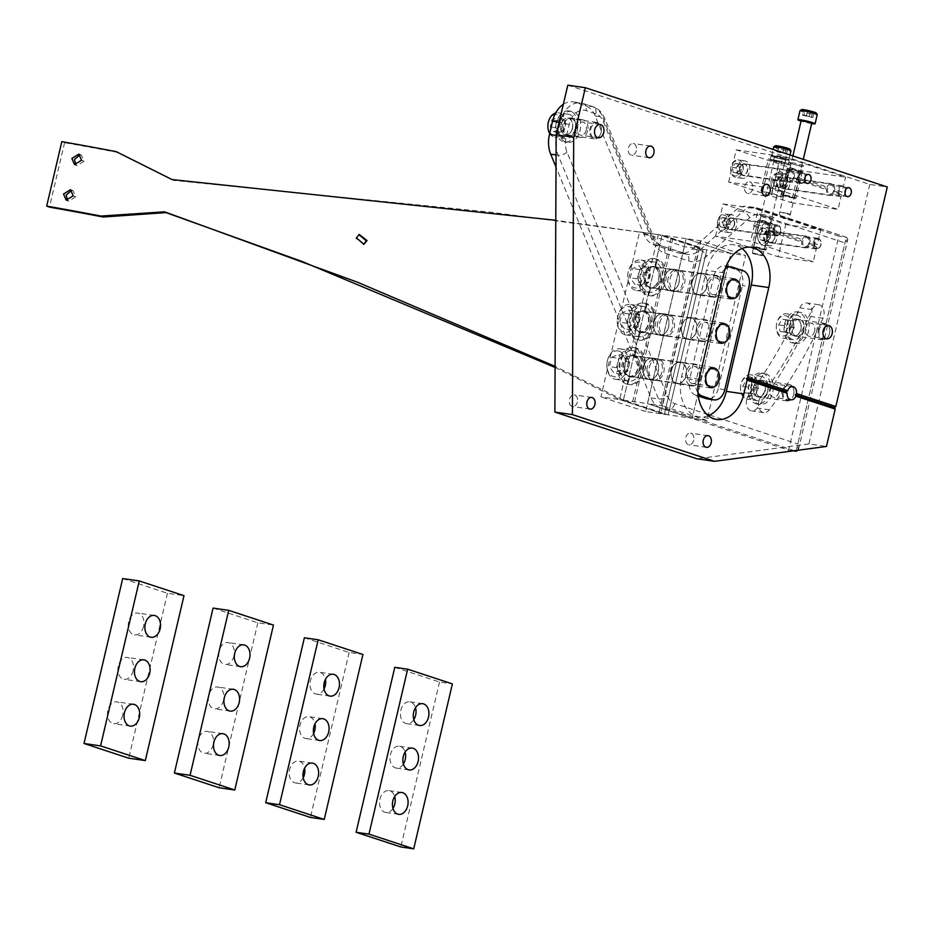 <?xml version="1.0" encoding="UTF-8"?>
<svg xmlns="http://www.w3.org/2000/svg" width="934" height="934" viewBox="0 0 934 934"><rect width="100%" height="100%" fill="white"/><g stroke="black" fill="none" stroke-linecap="round" stroke-linejoin="round"><path stroke-width="0.7" stroke-dasharray="4.67 3.5" d="M752.617 188.901A5.884 4.133 -81.8 0 1 747.819 193.42A5.884 4.133 -81.8 0 1 744.702 186.298A5.884 4.133 -81.8 0 1 749.5 181.78A5.884 4.133 -81.8 0 1 752.617 188.901M636.311 150.666A5.884 4.133 -81.8 0 1 631.512 155.184A5.884 4.133 -81.8 0 1 628.395 148.062A5.884 4.133 -81.8 0 1 633.194 143.532A5.884 4.133 -81.8 0 1 636.311 150.666M577.352 402.029A5.884 4.133 -81.8 0 1 572.554 406.547A5.884 4.133 -81.8 0 1 569.436 399.425A5.884 4.133 -81.8 0 1 574.235 394.907A5.884 4.133 -81.8 0 1 577.352 402.029M693.658 440.264A5.884 4.133 -81.8 0 1 688.86 444.782A5.884 4.133 -81.8 0 1 685.743 437.661A5.884 4.133 -81.8 0 1 690.541 433.142A5.884 4.133 -81.8 0 1 693.658 440.264M793.41 177.378A4.518 3.176 -81.8 0 1 789.72 180.857A4.518 3.176 -81.8 0 1 787.327 175.382A4.518 3.176 -81.8 0 1 791.016 171.914A4.518 3.176 -81.8 0 1 793.41 177.378M833.665 190.618A4.518 3.176 -81.8 0 1 829.976 194.085A4.518 3.176 -81.8 0 1 827.582 188.621A4.518 3.176 -81.8 0 1 831.272 185.142A4.518 3.176 -81.8 0 1 833.665 190.618M778.804 392.163A6.678 4.693 -81.8 0 1 773.352 397.3A6.678 4.693 -81.8 0 1 769.814 389.209A6.678 4.693 -81.8 0 1 775.267 384.072A6.678 4.693 -81.8 0 1 778.804 392.163M814.623 331.138A6.678 4.693 -81.8 0 1 809.171 336.263A6.678 4.693 -81.8 0 1 805.633 328.173A6.678 4.693 -81.8 0 1 811.086 323.047A6.678 4.693 -81.8 0 1 814.623 331.138M586.213 130.095A6.678 4.693 -81.8 0 1 580.761 135.22A6.678 4.693 -81.8 0 1 577.224 127.141A6.678 4.693 -81.8 0 1 582.676 122.004A6.678 4.693 -81.8 0 1 586.213 130.095M567.814 85.169L869.764 184.43L887.3 186.975M869.764 184.43L808.902 443.919L826.438 446.452M808.902 443.919L697.009 458.792M708.311 415.712A33.227 23.362 -81.8 0 1 699.181 416.891A33.227 23.362 -81.8 0 1 681.575 376.659L706.524 270.311A33.227 23.362 -81.8 0 1 733.645 244.778A33.227 23.362 -81.8 0 1 742.063 248.502M746.64 399.612A9.305 6.538 -81.8 0 1 748.624 395.257A389.431 273.849 98.2 0 0 799.831 307.858A9.305 6.538 -81.8 0 1 806.672 302.966A9.305 6.538 -81.8 0 1 810.84 316.498A408.041 286.925 -81.8 0 1 757.182 408.076A9.305 6.538 -81.8 0 1 751.566 410.878A9.305 6.538 -81.8 0 1 746.64 399.612M758.805 401.363A9.305 6.538 -81.8 0 1 760.778 397.008A389.431 273.849 98.2 0 0 811.996 309.609A9.305 6.538 -81.8 0 1 818.826 304.729A9.305 6.538 -81.8 0 1 822.994 318.261A408.041 286.925 -81.8 0 1 769.336 409.839A9.305 6.538 -81.8 0 1 763.732 412.63A9.305 6.538 -81.8 0 1 758.805 401.363M808.902 243.027A4.518 3.176 -81.8 0 1 805.213 246.506A4.518 3.176 -81.8 0 1 802.82 241.03A4.518 3.176 -81.8 0 1 806.509 237.551A4.518 3.176 -81.8 0 1 808.902 243.027M821.056 244.79A4.518 3.176 -81.8 0 1 817.367 248.257A4.518 3.176 -81.8 0 1 814.973 242.793A4.518 3.176 -81.8 0 1 818.663 239.314A4.518 3.176 -81.8 0 1 821.056 244.79M768.647 229.799A4.518 3.176 -81.8 0 1 764.958 233.267A4.518 3.176 -81.8 0 1 762.564 227.791A4.518 3.176 -81.8 0 1 766.254 224.323A4.518 3.176 -81.8 0 1 768.647 229.799M780.801 231.55A4.518 3.176 -81.8 0 1 777.111 235.029A4.518 3.176 -81.8 0 1 774.718 229.554A4.518 3.176 -81.8 0 1 778.407 226.086A4.518 3.176 -81.8 0 1 780.801 231.55M575.507 128.81A8.838 6.211 -81.8 0 1 568.292 135.605A8.838 6.211 -81.8 0 1 563.611 124.899A8.838 6.211 -81.8 0 1 570.826 118.104A8.838 6.211 -81.8 0 1 575.507 128.81M587.661 130.573A8.838 6.211 -81.8 0 1 580.446 137.356A8.838 6.211 -81.8 0 1 575.764 126.662A8.838 6.211 -81.8 0 1 582.979 119.867A8.838 6.211 -81.8 0 1 587.661 130.573M699.227 376.916A8.534 6.001 -81.8 0 1 692.257 383.477A8.534 6.001 -81.8 0 1 687.728 373.145A8.534 6.001 -81.8 0 1 694.698 366.583A8.534 6.001 -81.8 0 1 699.227 376.916M717.931 379.624A8.534 6.001 -81.8 0 1 710.961 386.186A8.534 6.001 -81.8 0 1 706.431 375.842A8.534 6.001 -81.8 0 1 713.401 369.28A8.534 6.001 -81.8 0 1 717.931 379.624M709.642 332.516A8.534 6.001 -81.8 0 1 702.672 339.077A8.534 6.001 -81.8 0 1 698.142 328.733A8.534 6.001 -81.8 0 1 705.112 322.172A8.534 6.001 -81.8 0 1 709.642 332.516M728.345 335.224A8.534 6.001 -81.8 0 1 721.375 341.786A8.534 6.001 -81.8 0 1 716.845 331.442A8.534 6.001 -81.8 0 1 723.827 324.88A8.534 6.001 -81.8 0 1 728.345 335.224M720.056 288.104A8.534 6.001 -81.8 0 1 713.086 294.665A8.534 6.001 -81.8 0 1 708.556 284.321A8.534 6.001 -81.8 0 1 715.537 277.76A8.534 6.001 -81.8 0 1 720.056 288.104M738.759 290.813A8.534 6.001 -81.8 0 1 731.789 297.374A8.534 6.001 -81.8 0 1 727.271 287.03A8.534 6.001 -81.8 0 1 734.241 280.469A8.534 6.001 -81.8 0 1 738.759 290.813M743.067 270.708L736.517 269.763L725.788 266.225L732.338 267.182M736.517 269.763A13.286 9.352 -81.8 0 1 742.448 285.594L748.998 286.54M724.807 389.665L718.258 388.719L742.448 285.594M718.258 388.719A13.286 9.352 -81.8 0 1 707.412 398.935M698.223 395.526L695.55 395.14L698.293 396.039M695.55 395.14A13.286 9.352 -81.8 0 1 689.631 379.309L696.18 380.255A13.286 9.352 98.2 0 0 697.967 392.782M725.204 268.805A13.286 9.352 98.2 0 0 720.359 277.129L713.821 276.184L689.631 379.309M713.821 276.184A13.286 9.352 -81.8 0 1 724.667 265.968A13.286 9.352 -81.8 0 1 725.788 266.225M563.33 104.304A25.253 17.758 -81.8 0 1 573.172 101.864A25.253 17.758 -81.8 0 1 575.297 102.366L585.174 105.612A25.253 17.758 -81.8 0 1 595.215 115.956L644.028 234.539A25.253 17.758 98.2 0 0 654.069 244.883L678.002 252.752A25.253 17.758 98.2 0 0 680.127 253.254A25.253 17.758 98.2 0 0 692.292 249.028L735.186 210.559A25.253 17.758 -81.8 0 1 747.352 206.332A25.253 17.758 -81.8 0 1 749.477 206.834L838.79 236.197L788.6 450.176L661.074 408.251A25.253 17.758 -81.8 0 1 651.045 397.907L556.022 167.116M793.305 450.865L788.6 450.176M749.477 206.834L756.96 207.92L846.274 237.271L838.79 236.197M720.359 277.129L696.18 380.255M796.083 451.262L846.274 237.271L847.827 239.221L844.966 242.922L760.124 215.042A18.61 13.088 98.2 0 0 749.593 217.785L706.699 256.243A31.896 22.428 -81.8 0 1 688.65 260.96L664.704 253.091A31.896 22.428 -81.8 0 1 652.037 240.026L603.212 121.443A18.61 13.088 98.2 0 0 595.822 113.82L585.945 110.562A18.61 13.088 98.2 0 0 569.191 124.502L566.097 137.66A18.61 13.088 98.2 0 0 567.008 152.207L667.355 395.946A18.61 13.088 98.2 0 0 674.745 403.57L706.373 413.972M798.231 450.2L797.799 444.024L844.966 242.922M548.328 122.237A10.297 7.239 -81.8 0 1 550.371 117.812A10.297 7.239 -81.8 0 1 560.692 117.264A10.297 7.239 -81.8 0 1 560.038 131.741A10.297 7.239 -81.8 0 1 552.006 134.403A10.297 7.239 -81.8 0 1 547.896 125.261M549.706 133.422A12.294 8.639 98.2 0 0 554.843 137.146A12.294 8.639 98.2 0 0 562.373 133.293A12.294 8.639 98.2 0 0 565.047 120.661A12.294 8.639 98.2 0 0 558.369 112.816A12.294 8.639 98.2 0 0 555.66 113.014M592.389 125.506A7.647 5.37 98.2 0 0 591.899 136.247A7.647 5.37 98.2 0 0 599.57 135.85A7.647 5.37 98.2 0 0 601.076 132.558A7.647 5.37 98.2 0 0 601.403 130.316A7.647 5.37 98.2 0 0 598.355 123.533A7.647 5.37 98.2 0 0 592.389 125.506M599.406 136.236A8.313 5.838 -81.8 0 1 594.316 138.827A8.313 5.838 -81.8 0 1 589.809 133.527A8.313 5.838 -81.8 0 1 591.619 124.993A8.313 5.838 -81.8 0 1 596.698 122.389A8.313 5.838 -81.8 0 1 601.403 130.223A8.313 5.838 -81.8 0 1 601.052 132.651A8.313 5.838 -81.8 0 1 599.406 136.236M562.852 120.825A8.313 5.838 98.2 0 0 561.042 129.371A8.313 5.838 98.2 0 0 565.56 134.671A8.313 5.838 98.2 0 0 570.651 132.068A8.313 5.838 98.2 0 0 572.46 123.533A8.313 5.838 98.2 0 0 567.942 118.233A8.313 5.838 98.2 0 0 562.852 120.825M572.519 134.765A12.294 8.639 -81.8 0 1 564.988 138.617A12.294 8.639 -81.8 0 1 558.31 130.76A12.294 8.639 -81.8 0 1 560.984 118.128A12.294 8.639 -81.8 0 1 568.514 114.287A12.294 8.639 -81.8 0 1 575.192 122.132A12.294 8.639 -81.8 0 1 572.519 134.765M560.213 122.669L558.579 129.639L553.57 131.752L550.184 126.884L551.831 119.914L556.839 117.801L560.213 122.669L565.829 123.475L564.183 130.456L558.579 129.639M564.183 130.456L559.174 132.57L555.8 127.701L557.435 120.72L562.443 118.606L565.829 123.475M562.443 118.606L556.839 117.801M557.435 120.72L551.831 119.914M555.8 127.701L550.184 126.884M559.174 132.57L553.57 131.752M575.309 128.74A8.534 6.001 98.2 0 0 570.779 118.408A8.534 6.001 98.2 0 0 563.809 124.969A8.534 6.001 98.2 0 0 568.339 135.302A8.534 6.001 98.2 0 0 575.309 128.74M572.495 128.343A8.534 6.001 98.2 0 0 567.977 117.999A8.534 6.001 98.2 0 0 561.007 124.561A8.534 6.001 98.2 0 0 565.525 134.905A8.534 6.001 98.2 0 0 572.495 128.343M558.999 123.381A15.68 11.033 98.2 0 0 567.312 142.377A15.68 11.033 98.2 0 0 580.119 130.328A15.68 11.033 98.2 0 0 571.806 111.333A15.68 11.033 98.2 0 0 558.999 123.381M556.197 122.973A15.68 11.033 98.2 0 0 564.51 141.968A15.68 11.033 98.2 0 0 577.305 129.919A15.68 11.033 98.2 0 0 568.993 110.924A15.68 11.033 98.2 0 0 556.197 122.973M790.724 327.169A10.297 7.239 -81.8 0 1 782.564 336.053A10.297 7.239 -81.8 0 1 776.306 326.293A10.297 7.239 -81.8 0 1 776.493 324.472A10.297 7.239 -81.8 0 1 776.738 323.281A10.297 7.239 -81.8 0 1 785.716 315.75A10.297 7.239 -81.8 0 1 790.724 327.169M776.516 324.413A12.294 8.639 98.2 0 0 776.294 326.596A12.294 8.639 98.2 0 0 783.252 338.19A12.294 8.639 98.2 0 0 793.515 327.636A12.294 8.639 98.2 0 0 786.778 313.847A12.294 8.639 98.2 0 0 776.808 323.001A12.294 8.639 98.2 0 0 776.516 324.413M819.106 330.718A7.647 5.37 98.2 0 0 822.819 339.182A7.647 5.37 98.2 0 0 829.485 333.601A7.647 5.37 98.2 0 0 829.672 332.726A8.313 5.838 -81.8 0 1 829.462 333.695A8.313 5.838 -81.8 0 1 822.726 339.871A8.313 5.838 -81.8 0 1 818.172 330.566A8.313 5.838 -81.8 0 1 825.107 323.433A8.313 5.838 -81.8 0 1 829.812 331.266A8.313 5.838 -81.8 0 1 829.661 332.738A7.647 5.37 98.2 0 0 829.812 331.36A7.647 5.37 98.2 0 0 825.166 324.121A7.647 5.37 98.2 0 0 819.106 330.718M789.417 326.398A8.313 5.838 98.2 0 0 793.97 335.715A8.313 5.838 98.2 0 0 800.905 328.581A8.313 5.838 98.2 0 0 796.352 319.265A8.313 5.838 98.2 0 0 789.417 326.398M803.66 329.095A12.294 8.639 -81.8 0 1 793.398 339.661A12.294 8.639 -81.8 0 1 786.661 325.873A12.294 8.639 -81.8 0 1 796.924 315.318A12.294 8.639 -81.8 0 1 803.66 329.095M787.117 320.14L788.588 326.76L785.074 332.434L780.1 331.488L778.641 324.869L782.143 319.206L792.732 320.957L794.192 327.577L788.588 326.76M794.192 327.577L790.678 333.24L785.704 332.306L784.245 325.686L787.759 320.012L792.732 320.957M787.759 320.012L782.143 319.206M784.245 325.686L778.641 324.869M785.704 332.306L780.1 331.488M790.678 333.24L785.074 332.434M799.376 319.475A8.534 6.001 98.2 0 0 799.189 319.44A8.534 6.001 98.2 0 0 792.044 326.9A8.534 6.001 98.2 0 0 796.562 336.322A8.534 6.001 98.2 0 0 796.737 336.345A8.534 6.001 98.2 0 0 803.894 328.885A8.534 6.001 98.2 0 0 799.376 319.475M796.562 319.066A8.534 6.001 98.2 0 0 796.387 319.043A8.534 6.001 98.2 0 0 789.242 326.503A8.534 6.001 98.2 0 0 793.76 335.913A8.534 6.001 98.2 0 0 793.935 335.936A8.534 6.001 98.2 0 0 801.08 328.476A8.534 6.001 98.2 0 0 796.562 319.066M795.383 343.362A15.68 11.033 98.2 0 0 795.721 343.42A15.68 11.033 98.2 0 0 808.844 329.714A15.68 11.033 98.2 0 0 800.543 312.435A15.68 11.033 98.2 0 0 800.216 312.376A15.68 11.033 98.2 0 0 787.082 326.071A15.68 11.033 98.2 0 0 795.383 343.362M792.581 342.953A15.68 11.033 98.2 0 0 792.919 343.012A15.68 11.033 98.2 0 0 806.042 329.305A15.68 11.033 98.2 0 0 797.741 312.026A15.68 11.033 98.2 0 0 797.403 311.968A15.68 11.033 98.2 0 0 784.28 325.674A15.68 11.033 98.2 0 0 792.581 342.953M754.999 387.61A10.297 7.239 -81.8 0 1 746.955 397.09A10.297 7.239 -81.8 0 1 740.487 387.33A10.297 7.239 -81.8 0 1 740.592 386.092A10.297 7.239 -81.8 0 1 740.919 384.318A10.297 7.239 -81.8 0 1 749.698 376.741A10.297 7.239 -81.8 0 1 754.999 387.61M740.592 386.151A12.294 8.639 98.2 0 0 740.475 387.622A12.294 8.639 98.2 0 0 747.434 399.215A12.294 8.639 98.2 0 0 757.801 387.96A12.294 8.639 98.2 0 0 750.959 374.884A12.294 8.639 98.2 0 0 741.001 384.026A12.294 8.639 98.2 0 0 740.592 386.151M783.229 392.187A7.647 5.37 98.2 0 0 787.152 400.254A7.647 5.37 98.2 0 0 793.666 394.627A7.647 5.37 98.2 0 0 793.923 393.319A7.647 5.37 98.2 0 0 793.993 392.397A7.647 5.37 98.2 0 0 789.195 385.147A7.647 5.37 98.2 0 0 783.229 392.187M793.912 393.296A8.313 5.838 -81.8 0 1 793.643 394.732A8.313 5.838 -81.8 0 1 786.918 400.908A8.313 5.838 -81.8 0 1 782.295 392.07A8.313 5.838 -81.8 0 1 789.288 384.458A8.313 5.838 -81.8 0 1 793.993 392.292A8.313 5.838 -81.8 0 1 793.912 393.296M753.528 387.914A8.313 5.838 98.2 0 0 758.151 396.74A8.313 5.838 98.2 0 0 765.156 389.128A8.313 5.838 98.2 0 0 760.533 380.301A8.313 5.838 98.2 0 0 753.528 387.914M767.946 389.42A12.294 8.639 -81.8 0 1 757.579 400.686A12.294 8.639 -81.8 0 1 750.738 387.622A12.294 8.639 -81.8 0 1 761.105 376.355A12.294 8.639 -81.8 0 1 767.946 389.42M751.088 380.932L752.827 387.377L749.535 393.296L744.503 392.77L742.764 386.326L746.044 380.407L751.088 380.932L756.692 381.749L758.443 388.194L752.827 387.377M758.443 388.194L755.151 394.101L750.119 393.576L748.367 387.131L751.66 381.212L756.692 381.749M751.66 381.212L746.044 380.407M748.367 387.131L742.764 386.326M750.119 393.576L744.503 392.77M755.151 394.101L749.535 393.296M767.853 385.24A8.534 6.001 98.2 0 0 763.37 380.477A8.534 6.001 98.2 0 0 757.556 384.049A8.534 6.001 98.2 0 0 756.447 392.619A8.534 6.001 98.2 0 0 760.93 397.382A8.534 6.001 98.2 0 0 766.744 393.798A8.534 6.001 98.2 0 0 767.853 385.24M765.051 384.831A8.534 6.001 98.2 0 0 760.568 380.068A8.534 6.001 98.2 0 0 754.754 383.641A8.534 6.001 98.2 0 0 753.645 392.21A8.534 6.001 98.2 0 0 758.116 396.973A8.534 6.001 98.2 0 0 763.93 393.401A8.534 6.001 98.2 0 0 765.051 384.831M751.672 395.712A15.68 11.033 98.2 0 0 759.902 404.445A15.68 11.033 98.2 0 0 770.585 397.884A15.68 11.033 98.2 0 0 772.628 382.146A15.68 11.033 98.2 0 0 764.397 373.402A15.68 11.033 98.2 0 0 753.715 379.975A15.68 11.033 98.2 0 0 751.672 395.712M748.87 395.304A15.68 11.033 98.2 0 0 757.1 404.048A15.68 11.033 98.2 0 0 767.771 397.475A15.68 11.033 98.2 0 0 769.814 381.737A15.68 11.033 98.2 0 0 761.595 373.005A15.68 11.033 98.2 0 0 750.913 379.566A15.68 11.033 98.2 0 0 748.87 395.304M686.175 375.34A11.033 7.752 -81.8 0 1 677.173 383.816A11.033 7.752 -81.8 0 1 671.324 370.459A11.033 7.752 -81.8 0 1 680.326 361.983A11.033 7.752 -81.8 0 1 686.175 375.34M700.909 377.476A11.033 7.752 -81.8 0 1 691.896 385.952A11.033 7.752 -81.8 0 1 686.058 372.584A11.033 7.752 -81.8 0 1 695.059 364.108A11.033 7.752 -81.8 0 1 700.909 377.476M696.589 330.928A11.033 7.752 -81.8 0 1 687.587 339.404A11.033 7.752 -81.8 0 1 681.738 326.048A11.033 7.752 -81.8 0 1 690.74 317.572A11.033 7.752 -81.8 0 1 696.589 330.928M711.323 333.064A11.033 7.752 -81.8 0 1 702.31 341.54A11.033 7.752 -81.8 0 1 696.472 328.184A11.033 7.752 -81.8 0 1 705.474 319.708A11.033 7.752 -81.8 0 1 711.323 333.064M707.003 286.528A11.033 7.752 -81.8 0 1 698.002 295.004A11.033 7.752 -81.8 0 1 692.152 281.636A11.033 7.752 -81.8 0 1 701.165 273.16A11.033 7.752 -81.8 0 1 707.003 286.528M721.737 288.653A11.033 7.752 -81.8 0 1 712.724 297.129A11.033 7.752 -81.8 0 1 706.886 283.773A11.033 7.752 -81.8 0 1 715.888 275.297A11.033 7.752 -81.8 0 1 721.737 288.653M706.921 420.44L662.183 405.741L700.874 240.797L745.601 255.507L706.921 420.44L692.187 418.315L647.46 403.605L662.183 405.741M659.182 411.894L697.873 246.95L699.741 247.218L662.089 235.181L623.398 400.126L619.627 399.577L664.354 414.287L703.045 249.343L658.307 234.632L703.045 249.343L706.816 249.892L668.137 414.836L623.398 400.126L647.46 403.605L686.14 238.672L700.874 240.797M697.873 246.95L662.089 235.181L686.14 238.672L730.878 253.371L745.601 255.507M684.342 246.634L645.651 411.579L664.354 414.287L619.627 399.577L658.307 234.632L647.309 233.115L662.089 235.181L639.603 231.936L684.342 246.634L703.045 249.343L664.354 414.287L668.137 414.836L706.816 249.892L730.878 253.371L692.187 418.315L730.878 253.371L686.14 238.672L647.46 403.605L692.187 418.315L668.137 414.836L623.398 400.126L555.1 366.362M659.754 322.907A10.729 7.542 -81.8 0 1 668.522 314.653A10.729 7.542 -81.8 0 1 674.208 327.659A10.729 7.542 -81.8 0 1 665.44 335.901A10.729 7.542 -81.8 0 1 659.754 322.907M696.39 330.869A10.729 7.542 98.2 0 0 690.705 317.864A10.729 7.542 98.2 0 0 681.937 326.118A10.729 7.542 98.2 0 0 687.622 339.112A10.729 7.542 98.2 0 0 696.39 330.869M670.168 278.495A10.729 7.542 -81.8 0 1 678.936 270.253A10.729 7.542 -81.8 0 1 684.622 283.247A10.729 7.542 -81.8 0 1 675.854 291.49A10.729 7.542 -81.8 0 1 670.168 278.495M706.804 286.458A10.729 7.542 98.2 0 0 701.119 273.464A10.729 7.542 98.2 0 0 692.351 281.706A10.729 7.542 98.2 0 0 698.048 294.7A10.729 7.542 98.2 0 0 706.804 286.458M649.34 367.307A10.729 7.542 -81.8 0 1 658.096 359.065A10.729 7.542 -81.8 0 1 663.794 372.059A10.729 7.542 -81.8 0 1 655.026 380.313A10.729 7.542 -81.8 0 1 649.34 367.307M685.976 375.27A10.729 7.542 98.2 0 0 680.291 362.275A10.729 7.542 98.2 0 0 671.523 370.518A10.729 7.542 98.2 0 0 677.208 383.524A10.729 7.542 98.2 0 0 685.976 375.27M671.032 238.123L632.341 403.068M672.9 238.392L634.221 403.336M699.741 247.218L661.062 412.163M79.997 154.799L81.375 155.114L84.037 161.22L77.102 165.587L75.946 164.886M71.649 190.384L73.027 190.688L75.689 196.794L68.754 201.16L67.61 200.46M363.618 244.393L355.842 238.298L358.854 234.609M668.674 326.877A10.904 7.67 -81.8 0 1 659.778 335.248A10.904 7.67 -81.8 0 1 653.998 322.055A10.904 7.67 -81.8 0 1 662.895 313.672A10.904 7.67 -81.8 0 1 668.674 326.877M657.769 322.592A10.904 7.67 98.2 0 0 663.549 335.796A10.904 7.67 98.2 0 0 672.445 327.425A10.904 7.67 98.2 0 0 666.666 314.221A10.904 7.67 98.2 0 0 657.769 322.592M658.26 371.277A10.904 7.67 -81.8 0 1 649.364 379.659A10.904 7.67 -81.8 0 1 643.584 366.455A10.904 7.67 -81.8 0 1 652.481 358.084A10.904 7.67 -81.8 0 1 658.26 371.277M647.355 367.004A10.904 7.67 98.2 0 0 653.135 380.208A10.904 7.67 98.2 0 0 662.031 371.825A10.904 7.67 98.2 0 0 656.252 358.621A10.904 7.67 98.2 0 0 647.355 367.004M679.088 282.465A10.904 7.67 -81.8 0 1 670.192 290.848A10.904 7.67 -81.8 0 1 664.413 277.643A10.904 7.67 -81.8 0 1 673.309 269.261A10.904 7.67 -81.8 0 1 679.088 282.465M668.184 278.192A10.904 7.67 98.2 0 0 673.963 291.396A10.904 7.67 98.2 0 0 682.859 283.014A10.904 7.67 98.2 0 0 677.092 269.809A10.904 7.67 98.2 0 0 668.184 278.192M647.309 233.115L492.697 212.415L173.572 180.39L172.09 179.585M654.489 234.119L555.777 220.296M173.572 180.39L155.745 171.412M118.291 152.557A478.278 41.68 -166.8 0 0 64.574 142.692L61.819 141.641M64.574 142.692L49.455 207.138M555.088 367.459L619.627 399.577L600.924 396.868L639.603 231.936M645.826 274.97A10.729 7.542 -81.8 0 1 654.582 266.727A10.729 7.542 -81.8 0 1 660.268 279.721A10.729 7.542 -81.8 0 1 651.512 287.964A10.729 7.542 -81.8 0 1 645.826 274.97M664.529 277.678A10.729 7.542 -81.8 0 1 673.286 269.436A10.729 7.542 -81.8 0 1 678.971 282.43A10.729 7.542 -81.8 0 1 670.215 290.672A10.729 7.542 -81.8 0 1 664.529 277.678M635.4 319.381A10.729 7.542 -81.8 0 1 644.168 311.127A10.729 7.542 -81.8 0 1 649.854 324.133A10.729 7.542 -81.8 0 1 641.098 332.376A10.729 7.542 -81.8 0 1 635.4 319.381M654.115 322.09A10.729 7.542 -81.8 0 1 662.871 313.836A10.729 7.542 -81.8 0 1 668.557 326.842A10.729 7.542 -81.8 0 1 659.801 335.084A10.729 7.542 -81.8 0 1 654.115 322.09M624.986 363.781A10.729 7.542 -81.8 0 1 633.754 355.539A10.729 7.542 -81.8 0 1 639.44 368.533A10.729 7.542 -81.8 0 1 630.672 376.787A10.729 7.542 -81.8 0 1 624.986 363.781M643.701 366.49A10.729 7.542 -81.8 0 1 652.457 358.247A10.729 7.542 -81.8 0 1 658.143 371.242A10.729 7.542 -81.8 0 1 649.387 379.496A10.729 7.542 -81.8 0 1 643.701 366.49M645.651 411.579L600.924 396.868M643.082 283.854A13.064 9.188 -81.8 0 1 632.902 287.217A13.064 9.188 -81.8 0 1 627.695 275.635A13.064 9.188 -81.8 0 1 628.243 271.806A13.064 9.188 -81.8 0 1 630.835 266.178A13.064 9.188 -81.8 0 1 643.923 265.49A13.064 9.188 -81.8 0 1 643.082 283.854M631.372 264.847A15.388 10.823 98.2 0 0 628.337 271.467A15.388 10.823 98.2 0 0 627.683 275.974A15.388 10.823 98.2 0 0 636.393 290.486A15.388 10.823 98.2 0 0 645.814 285.664A15.388 10.823 98.2 0 0 649.165 269.856A15.388 10.823 98.2 0 0 640.794 260.026A15.388 10.823 98.2 0 0 631.372 264.847M737.79 295.938A10.379 7.297 -81.8 0 1 731.427 299.184A10.379 7.297 -81.8 0 1 725.788 292.552A10.379 7.297 -81.8 0 1 728.041 281.881A10.379 7.297 -81.8 0 1 734.404 278.636A10.379 7.297 -81.8 0 1 740.288 288.419A10.379 7.297 -81.8 0 1 739.845 291.466A10.379 7.297 -81.8 0 1 737.79 295.938M646.678 270.101A10.379 7.297 98.2 0 0 644.413 280.772A10.379 7.297 98.2 0 0 650.064 287.403A10.379 7.297 98.2 0 0 656.427 284.158A10.379 7.297 98.2 0 0 658.68 273.487A10.379 7.297 98.2 0 0 653.041 266.855A10.379 7.297 98.2 0 0 646.678 270.101M658.762 287.544A15.388 10.823 -81.8 0 1 649.34 292.354A15.388 10.823 -81.8 0 1 640.981 282.535A15.388 10.823 -81.8 0 1 644.332 266.727A15.388 10.823 -81.8 0 1 653.753 261.905A15.388 10.823 -81.8 0 1 662.113 271.724A15.388 10.823 -81.8 0 1 658.762 287.544M643.643 272.203L641.46 281.508L634.781 284.321L630.275 277.83L632.458 268.525L639.136 265.711L643.643 272.203L650.706 273.23L648.523 282.535L641.46 281.508M648.523 282.535L641.833 285.349L637.338 278.857L639.521 269.552L646.2 266.739L650.706 273.23M646.2 266.739L639.136 265.711M639.521 269.552L632.458 268.525M637.338 278.857L630.275 277.83M641.833 285.349L634.781 284.321M655.75 266.855L657.057 259.197A18.668 13.134 98.2 0 0 655.726 258.87A18.668 13.134 98.2 0 0 640.269 274.176A18.668 13.134 98.2 0 0 648.57 295.377L650.788 287.987A10.904 7.659 98.2 0 0 651.488 288.139A10.904 7.659 98.2 0 0 660.49 279.266A10.904 7.659 98.2 0 0 655.75 266.855L657.513 259.313A18.668 13.134 98.2 0 1 665.825 280.527A18.668 13.134 98.2 0 1 650.368 295.833L648.873 295.611A18.668 13.134 98.2 0 0 664.354 280.142A18.668 13.134 98.2 0 0 655.796 259.022A18.668 13.134 98.2 0 0 654.22 258.648A18.668 13.134 98.2 0 0 638.739 274.117A18.668 13.134 98.2 0 0 647.297 295.237A18.668 13.134 98.2 0 0 648.873 295.611M654.034 266.564A10.904 7.659 -81.8 0 1 659.019 278.892A10.904 7.659 -81.8 0 1 649.982 287.917A10.904 7.659 -81.8 0 1 649.072 287.695A10.904 7.659 -81.8 0 1 644.075 275.367A10.904 7.659 -81.8 0 1 653.111 266.342A10.904 7.659 -81.8 0 1 654.034 266.564M650.788 287.987L648.57 295.377M649.025 295.529A18.668 13.134 98.2 0 0 650.368 295.833M653.111 266.342L654.606 266.564A10.904 7.659 98.2 0 1 655.294 266.704L657.513 259.313M654.606 266.564A10.904 7.659 98.2 0 0 645.604 275.425A10.904 7.659 98.2 0 0 650.344 287.835M648.57 295.424L650.333 287.882M635.645 315.599A13.064 9.188 -81.8 0 1 628.36 331.839A13.064 9.188 -81.8 0 1 617.444 323.257A13.064 9.188 -81.8 0 1 617.281 320.035A13.064 9.188 -81.8 0 1 617.829 316.217A13.064 9.188 -81.8 0 1 627.251 306.434A13.064 9.188 -81.8 0 1 635.645 315.599M617.467 324.18A15.388 10.823 98.2 0 0 625.978 334.886A15.388 10.823 98.2 0 0 638.903 315.155A15.388 10.823 98.2 0 0 630.38 304.437A15.388 10.823 98.2 0 0 617.923 315.879A15.388 10.823 98.2 0 0 617.269 320.385A15.388 10.823 98.2 0 0 617.467 324.18M729.734 330.274A10.379 7.297 -81.8 0 1 729.874 332.831A10.379 7.297 -81.8 0 1 729.431 335.866A10.379 7.297 -81.8 0 1 721.013 343.595A10.379 7.297 -81.8 0 1 715.269 336.357A10.379 7.297 -81.8 0 1 723.99 323.036A10.379 7.297 -81.8 0 1 729.734 330.274M633.894 324.588A10.379 7.297 98.2 0 0 639.65 331.815A10.379 7.297 98.2 0 0 648.371 318.494A10.379 7.297 98.2 0 0 642.615 311.256A10.379 7.297 98.2 0 0 633.894 324.588M651.85 317.023A15.388 10.823 -81.8 0 1 638.926 336.765A15.388 10.823 -81.8 0 1 630.415 326.048A15.388 10.823 -81.8 0 1 643.339 306.317A15.388 10.823 -81.8 0 1 651.85 317.023M628.722 310.123L633.229 316.614L631.045 325.919L624.356 328.733L619.861 322.242L622.044 312.937L628.722 310.123L635.785 311.15L640.292 317.63L633.229 316.614M640.292 317.63L638.109 326.935L631.419 329.749L626.924 323.257L629.107 313.952L635.785 311.15M629.107 313.952L622.044 312.937M626.924 323.257L619.861 322.242M631.419 329.749L624.356 328.733M638.109 326.935L631.045 325.919M640.374 332.399L638.144 339.836L640.374 332.399A10.904 7.659 98.2 0 0 641.074 332.539A10.904 7.659 98.2 0 0 650.076 323.678A10.904 7.659 98.2 0 0 645.336 311.267L647.099 303.713A18.668 13.134 98.2 0 1 655.411 324.927A18.668 13.134 98.2 0 1 639.953 340.233L638.459 340.023A18.668 13.134 98.2 0 0 653.94 324.553A18.668 13.134 98.2 0 0 645.382 303.422A18.668 13.134 98.2 0 0 643.806 303.06A18.668 13.134 98.2 0 0 628.325 318.529A18.668 13.134 98.2 0 0 636.883 339.649A18.668 13.134 98.2 0 0 638.459 340.023M643.608 310.964A10.904 7.659 -81.8 0 1 648.605 323.292A10.904 7.659 -81.8 0 1 639.568 332.329A10.904 7.659 -81.8 0 1 638.658 332.107A10.904 7.659 -81.8 0 1 633.661 319.778A10.904 7.659 -81.8 0 1 642.697 310.753A10.904 7.659 -81.8 0 1 643.608 310.964M646.655 303.573A18.668 13.134 98.2 0 0 645.301 303.27A18.668 13.134 98.2 0 0 629.855 318.576A18.668 13.134 98.2 0 0 638.155 339.789M638.611 339.941A18.668 13.134 98.2 0 0 639.953 340.233M645.336 311.267L647.099 303.713M646.643 303.608L644.88 311.115A10.904 7.659 98.2 0 0 644.191 310.964A10.904 7.659 98.2 0 0 635.19 319.837A10.904 7.659 98.2 0 0 639.93 332.247L638.144 339.836M619.102 351.172A13.064 9.188 -81.8 0 1 624.916 366.723A13.064 9.188 -81.8 0 1 613.159 376.495A13.064 9.188 -81.8 0 1 606.866 364.447A13.064 9.188 -81.8 0 1 607.415 360.617A13.064 9.188 -81.8 0 1 619.102 351.172M614.268 378.994A15.388 10.823 98.2 0 0 615.564 379.297A15.388 10.823 98.2 0 0 628.313 366.548A15.388 10.823 98.2 0 0 621.262 349.153A15.388 10.823 98.2 0 0 619.966 348.849A15.388 10.823 98.2 0 0 607.497 360.291A15.388 10.823 98.2 0 0 606.855 364.785A15.388 10.823 98.2 0 0 614.268 378.994M714.452 367.657A10.379 7.297 -81.8 0 1 719.449 377.243A10.379 7.297 -81.8 0 1 719.017 380.278A10.379 7.297 -81.8 0 1 710.599 387.995A10.379 7.297 -81.8 0 1 709.723 387.797A10.379 7.297 -81.8 0 1 704.96 376.052A10.379 7.297 -81.8 0 1 713.576 367.447A10.379 7.297 -81.8 0 1 714.452 367.657M628.36 376.017A10.379 7.297 98.2 0 0 629.236 376.227A10.379 7.297 98.2 0 0 637.84 367.622A10.379 7.297 98.2 0 0 633.077 355.877A10.379 7.297 98.2 0 0 632.201 355.667A10.379 7.297 98.2 0 0 623.597 364.272A10.379 7.297 98.2 0 0 628.36 376.017M634.221 351.021A15.388 10.823 -81.8 0 1 641.273 368.428A15.388 10.823 -81.8 0 1 628.512 381.165A15.388 10.823 -81.8 0 1 627.216 380.862A15.388 10.823 -81.8 0 1 620.164 363.466A15.388 10.823 -81.8 0 1 632.925 350.717A15.388 10.823 -81.8 0 1 634.221 351.021M611.63 357.348L618.308 354.535L622.815 361.014L620.631 370.319L613.942 373.133L609.447 366.642L611.63 357.348L618.693 358.364L625.371 355.55L618.308 354.535M625.371 355.55L629.866 362.042L627.695 371.347L621.005 374.16L616.51 367.669L618.693 358.364M616.51 367.669L609.447 366.642M621.005 374.16L613.942 373.133M627.695 371.347L620.631 370.319M629.866 362.042L622.815 361.014M629.96 376.799L627.73 384.236L629.96 376.799A10.904 7.659 98.2 0 0 630.648 376.951A10.904 7.659 98.2 0 0 639.662 368.078A10.904 7.659 98.2 0 0 634.922 355.667L636.684 348.125A18.668 13.134 98.2 0 1 644.985 369.339A18.668 13.134 98.2 0 1 629.539 384.645L628.045 384.423A18.668 13.134 98.2 0 0 643.526 368.953A18.668 13.134 98.2 0 0 634.968 347.833A18.668 13.134 98.2 0 0 633.392 347.46A18.668 13.134 98.2 0 0 617.911 362.929A18.668 13.134 98.2 0 0 626.469 384.061A18.668 13.134 98.2 0 0 628.045 384.423M633.194 355.375A10.904 7.659 -81.8 0 1 638.191 367.704A10.904 7.659 -81.8 0 1 629.154 376.729A10.904 7.659 -81.8 0 1 628.243 376.519A10.904 7.659 -81.8 0 1 623.247 364.19A10.904 7.659 -81.8 0 1 632.283 355.154A10.904 7.659 -81.8 0 1 633.194 355.375M636.241 347.985A18.668 13.134 98.2 0 0 634.886 347.682A18.668 13.134 98.2 0 0 619.44 362.987A18.668 13.134 98.2 0 0 627.741 384.201M628.185 384.341A18.668 13.134 98.2 0 0 629.539 384.645M634.922 355.667L636.684 348.125M634.466 355.527A10.904 7.659 98.2 0 0 633.777 355.375A10.904 7.659 98.2 0 0 624.776 364.237A10.904 7.659 98.2 0 0 629.516 376.659M634.455 355.562L636.229 348.02M627.73 384.236L629.504 376.694M788.004 164.699L768.472 158.873L779.26 160.998L788.203 163.94L789.942 164.746L788.004 164.699M780.45 196.934L760.918 191.096L771.694 193.221L780.649 196.163L782.377 196.981L780.45 196.934M728.637 182.048L736.202 149.825L798.827 170.408L791.273 202.643L728.637 182.048L775.407 188.82L778.886 173.993L778.255 172.568L779.493 171.412L786.813 173.829L785.471 174.95L786.206 176.409A5.884 4.133 -81.8 0 0 789.032 182.083A5.884 4.133 -81.8 0 0 789.522 182.2L742.764 175.44A5.884 4.133 -81.8 0 1 742.261 175.323A5.884 4.133 -81.8 0 1 739.576 168.669A5.884 4.133 -81.8 0 1 744.445 163.789A5.884 4.133 -81.8 0 1 744.947 163.905A5.884 4.133 -81.8 0 1 747.644 170.56A5.884 4.133 -81.8 0 1 742.764 175.44M786.813 173.829A5.884 4.133 -81.8 0 1 791.215 170.56A5.884 4.133 -81.8 0 1 791.705 170.677A5.884 4.133 -81.8 0 1 794.53 176.363L827.069 187.057L825.738 188.178L826.473 189.637A5.884 4.133 -81.8 0 0 829.287 195.323A5.884 4.133 -81.8 0 0 829.789 195.44L783.019 188.668A5.884 4.133 -81.8 0 1 782.529 188.551A5.884 4.133 -81.8 0 1 779.832 181.897A5.884 4.133 -81.8 0 1 784.712 177.028A5.884 4.133 -81.8 0 1 785.202 177.145A5.884 4.133 -81.8 0 1 787.899 183.8A5.884 4.133 -81.8 0 1 783.019 188.668M827.069 187.057A5.884 4.133 -81.8 0 1 831.47 183.8A5.884 4.133 -81.8 0 1 831.961 183.916A5.884 4.133 -81.8 0 1 834.786 189.602L842.118 192.007L845.585 177.18L782.961 156.597L779.493 171.412M791.518 162.679A7.414 0.642 13.2 0 1 799.901 164.524A7.414 0.642 13.2 0 1 803.614 166.077A7.414 0.642 13.2 0 1 801.5 165.96A7.414 0.642 13.2 0 1 794.11 164.384A7.414 0.642 13.2 0 1 789.358 162.738A7.414 0.642 13.2 0 1 791.518 162.679M792.417 163.975L801.886 166.556L792.417 163.975M785.074 195.264L794.542 197.856L785.074 195.264M736.202 149.825L782.961 156.597M798.827 170.408L845.585 177.18M829.789 195.44A5.884 4.133 -81.8 0 0 834.179 192.171L841.511 194.587L840.88 193.163L842.118 192.007M841.511 194.587L838.031 209.403L775.407 188.82M791.273 202.643L838.031 209.403M778.886 173.993L786.206 176.409M789.522 182.2A5.884 4.133 -81.8 0 0 793.923 178.943L826.473 189.637M834.179 192.171L833.653 190.781L834.786 189.602M793.923 178.943L793.386 177.553L794.53 176.363M793.386 177.553L825.738 188.178M778.255 172.568L785.471 174.95M833.653 190.781L840.88 193.163M737.101 175.662A7.507 5.277 -81.8 0 1 730.727 168.867A7.507 5.277 -81.8 0 1 731.042 166.672A7.507 5.277 -81.8 0 1 735 161.384A7.507 5.277 -81.8 0 1 741.281 166.322A7.507 5.277 -81.8 0 1 737.101 175.662M735.759 160.251A8.838 6.211 98.2 0 0 731.089 166.486A8.838 6.211 98.2 0 0 730.715 169.066A8.838 6.211 98.2 0 0 735.723 177.402A8.838 6.211 98.2 0 0 738.222 177.063A8.838 6.211 98.2 0 0 743.266 167.793A8.838 6.211 98.2 0 0 738.257 159.912A8.838 6.211 98.2 0 0 735.759 160.251M801.395 173.526A4.787 3.362 98.2 0 0 798.722 179.48A4.787 3.362 98.2 0 0 802.726 182.62A4.787 3.362 98.2 0 0 805.248 179.246A4.787 3.362 98.2 0 0 805.458 177.845A4.787 3.362 98.2 0 0 801.395 173.526M802.353 183.192A5.452 3.829 -81.8 0 1 800.812 183.403A5.452 3.829 -81.8 0 1 797.718 178.546A5.452 3.829 -81.8 0 1 800.835 172.825A5.452 3.829 -81.8 0 1 802.376 172.615A5.452 3.829 -81.8 0 1 805.458 177.752A5.452 3.829 -81.8 0 1 805.225 179.351A5.452 3.829 -81.8 0 1 802.353 183.192M742.845 164.431A5.452 3.829 98.2 0 0 739.728 170.151A5.452 3.829 98.2 0 0 742.822 175.008A5.452 3.829 98.2 0 0 744.363 174.798A5.452 3.829 98.2 0 0 747.48 169.077A5.452 3.829 98.2 0 0 744.386 164.221A5.452 3.829 98.2 0 0 742.845 164.431M744.842 178.02A8.838 6.211 -81.8 0 1 742.343 178.359A8.838 6.211 -81.8 0 1 737.323 170.478A8.838 6.211 -81.8 0 1 742.367 161.208A8.838 6.211 -81.8 0 1 744.877 160.87A8.838 6.211 -81.8 0 1 749.885 168.75A8.838 6.211 -81.8 0 1 744.842 178.02M739.693 169.719L736.809 173.666L733.167 172.463L732.408 167.326L735.303 163.38L738.934 164.571L739.693 169.719L743.301 170.233L740.405 174.179L736.809 173.666M740.405 174.179L736.763 172.988L736.015 167.84L738.899 163.894L742.542 165.096L743.301 170.233M742.542 165.096L738.934 164.571M738.899 163.894L735.303 163.38M736.015 167.84L732.408 167.326M736.763 172.988L733.167 172.463M781.373 183.414A7.507 5.277 -81.8 0 1 775.302 189.193A7.507 5.277 -81.8 0 1 770.982 182.107A7.507 5.277 -81.8 0 1 771.262 180.099A7.507 5.277 -81.8 0 1 771.309 179.912A8.838 6.211 98.2 0 0 770.982 182.305A8.838 6.211 98.2 0 0 775.979 190.641A8.838 6.211 98.2 0 0 783.194 183.846A8.838 6.211 98.2 0 0 778.512 173.14A8.838 6.211 98.2 0 0 771.356 179.713A8.838 6.211 98.2 0 0 771.297 179.935A7.507 5.277 -81.8 0 1 778.08 174.495A7.507 5.277 -81.8 0 1 781.373 183.414M839.094 190.256A4.787 3.362 98.2 0 0 841.184 195.942A4.787 3.362 98.2 0 0 845.515 192.486A4.787 3.362 98.2 0 0 845.539 192.369A4.787 3.362 98.2 0 0 845.714 191.085A4.787 3.362 98.2 0 0 842.958 186.567A4.787 3.362 98.2 0 0 839.094 190.256M845.515 192.451A5.452 3.829 -81.8 0 1 845.492 192.579A5.452 3.829 -81.8 0 1 841.067 196.63A5.452 3.829 -81.8 0 1 838.183 190.034A5.452 3.829 -81.8 0 1 842.631 185.854A5.452 3.829 -81.8 0 1 845.714 190.991A5.452 3.829 -81.8 0 1 845.515 192.451L845.492 192.579M780.194 181.64A5.452 3.829 98.2 0 0 783.089 188.248A5.452 3.829 98.2 0 0 787.537 184.056A5.452 3.829 98.2 0 0 784.642 177.46A5.452 3.829 98.2 0 0 780.194 181.64M789.814 184.804A8.838 6.211 -81.8 0 1 782.599 191.598A8.838 6.211 -81.8 0 1 777.917 180.892A8.838 6.211 -81.8 0 1 785.132 174.098A8.838 6.211 -81.8 0 1 789.814 184.804M779.201 177.81L779.948 182.959L777.065 186.893L773.422 185.703L772.675 180.554L775.559 176.608L782.797 178.336L783.556 183.473L779.948 182.959M783.556 183.473L780.672 187.419L777.03 186.228L776.271 181.079L779.154 177.133L782.797 178.336M779.154 177.133L775.559 176.608M776.271 181.079L772.675 180.554M777.03 186.228L773.422 185.703M780.672 187.419L777.065 186.893M792.616 197.751L783.638 195.299L792.616 197.751M798.815 171.319L789.837 168.867L798.815 171.319M800.064 171.728A7.309 0.642 13.2 0 1 792.289 170.046A7.309 0.642 13.2 0 1 788.027 168.447A7.309 0.642 13.2 0 1 790.222 168.494A7.309 0.642 13.2 0 1 798.01 170.186A7.309 0.642 13.2 0 1 802.259 171.786A7.309 0.642 13.2 0 1 800.064 171.728M793.865 198.16A7.309 0.642 13.2 0 1 786.089 196.479A7.309 0.642 13.2 0 1 781.828 194.867A7.309 0.642 13.2 0 1 784.023 194.926A7.309 0.642 13.2 0 1 791.81 196.607A7.309 0.642 13.2 0 1 796.072 198.206A7.309 0.642 13.2 0 1 793.865 198.16M816.223 113.014A7.507 0.654 13.2 0 1 813.981 113.026A7.507 0.654 13.2 0 1 805.692 111.216A7.507 0.654 13.2 0 1 801.652 109.605M800.018 110.632A8.838 0.771 -166.8 0 0 805.166 112.57A8.838 0.771 -166.8 0 0 814.576 114.613A8.838 0.771 -166.8 0 0 817.227 114.672M801.185 120.533L811.786 123.019M811.658 123.615A8.838 0.771 13.2 0 1 801.045 121.116M803.812 110.294L814.039 112.442L803.812 110.294L802.645 115.256L804.116 115.127L805.283 110.165M804.116 115.127L812.884 117.404L802.645 115.256M806.287 116.446L807.455 111.485M811.401 117.521L812.568 112.559M812.884 117.404L814.039 112.442M809.241 116.213L810.408 111.239M715.561 236.15L723.126 203.927L785.751 224.51L778.197 256.745L715.561 236.15L750.632 241.229L754.112 226.402L753.481 224.977L754.719 223.833L762.051 226.238L760.708 227.359L761.444 228.818A5.884 4.133 -81.8 0 0 764.257 234.492A5.884 4.133 -81.8 0 0 764.759 234.609L729.688 229.542A5.884 4.133 -81.8 0 1 729.185 229.425A5.884 4.133 -81.8 0 1 726.5 222.771A5.884 4.133 -81.8 0 1 731.369 217.891A5.884 4.133 -81.8 0 1 731.871 218.007A5.884 4.133 -81.8 0 1 734.556 224.662A5.884 4.133 -81.8 0 1 729.688 229.542M762.051 226.238A5.884 4.133 -81.8 0 1 766.44 222.969A5.884 4.133 -81.8 0 1 766.942 223.086A5.884 4.133 -81.8 0 1 769.756 228.772L802.306 239.478L800.963 240.587L801.699 242.046A5.884 4.133 -81.8 0 0 804.524 247.732A5.884 4.133 -81.8 0 0 805.015 247.849L769.943 242.77A5.884 4.133 -81.8 0 1 769.453 242.653A5.884 4.133 -81.8 0 1 766.756 235.998A5.884 4.133 -81.8 0 1 771.636 231.13A5.884 4.133 -81.8 0 1 772.126 231.247A5.884 4.133 -81.8 0 1 774.823 237.901A5.884 4.133 -81.8 0 1 769.943 242.77M802.306 239.478A5.884 4.133 -81.8 0 1 806.707 236.209A5.884 4.133 -81.8 0 1 807.198 236.325A5.884 4.133 -81.8 0 1 810.023 242.011L817.343 244.416L820.823 229.589L758.198 209.006L754.719 223.833M761.607 214.341A7.414 0.642 13.2 0 1 769.99 216.186A7.414 0.642 13.2 0 1 773.702 217.75A7.414 0.642 13.2 0 1 771.589 217.622A7.414 0.642 13.2 0 1 764.199 216.046A7.414 0.642 13.2 0 1 759.447 214.4A7.414 0.642 13.2 0 1 761.607 214.341M762.506 215.637L771.974 218.229L762.506 215.637M755.162 246.938L764.631 249.518L755.162 246.938M723.126 203.927L758.198 209.006M785.751 224.51L820.823 229.589M805.015 247.849A5.884 4.133 -81.8 0 0 809.416 244.591L816.736 246.996L816.106 245.572L817.343 244.416M816.736 246.996L813.269 261.824L750.632 241.229M778.197 256.745L813.269 261.824M754.112 226.402L761.444 228.818M764.759 234.609A5.884 4.133 -81.8 0 0 769.149 231.352L801.699 242.046M809.416 244.591L808.879 243.19L810.023 242.011M769.149 231.352L768.624 229.962L769.756 228.772M768.624 229.962L800.963 240.587M753.481 224.977L760.708 227.359M808.879 243.19L816.106 245.572M717.709 220.914A7.647 5.37 -81.8 0 1 717.756 220.728A7.647 5.37 -81.8 0 1 724.667 215.217A7.647 5.37 -81.8 0 1 728.006 224.3A7.647 5.37 -81.8 0 1 721.83 230.184A7.647 5.37 -81.8 0 1 717.44 222.969A7.647 5.37 -81.8 0 1 717.709 220.914M729.828 224.732A8.966 6.304 98.2 0 0 725.076 213.863A8.966 6.304 98.2 0 0 717.814 220.541A8.966 6.304 98.2 0 0 717.756 220.763A8.966 6.304 98.2 0 0 717.429 223.156A8.966 6.304 98.2 0 0 722.507 231.62A8.966 6.304 98.2 0 0 729.828 224.732M780.509 231.55A4.787 3.362 98.2 0 0 780.684 230.266A4.787 3.362 98.2 0 0 777.929 225.748A4.787 3.362 98.2 0 0 774.076 229.425A4.787 3.362 98.2 0 0 776.166 235.111A4.787 3.362 98.2 0 0 780.485 231.667A4.787 3.362 98.2 0 0 780.509 231.55M773.154 229.215A5.452 3.829 -81.8 0 1 777.602 225.024A5.452 3.829 -81.8 0 1 780.696 230.161A5.452 3.829 -81.8 0 1 780.497 231.62A5.452 3.829 -81.8 0 1 780.462 231.76A5.452 3.829 -81.8 0 1 776.049 235.812A5.452 3.829 -81.8 0 1 773.154 229.215M734.194 224.919A5.452 3.829 98.2 0 0 731.31 218.322A5.452 3.829 98.2 0 0 726.862 222.514A5.452 3.829 98.2 0 0 729.746 229.11A5.452 3.829 98.2 0 0 734.194 224.919M724.492 221.732A8.966 6.304 -81.8 0 1 731.812 214.843A8.966 6.304 -81.8 0 1 736.564 225.701A8.966 6.304 -81.8 0 1 729.244 232.601A8.966 6.304 -81.8 0 1 724.492 221.732M719.974 226.553L719.215 221.405L722.099 217.459L725.741 218.661L726.5 223.798L723.616 227.744L719.974 226.553L723.57 227.079L722.823 221.93L719.215 221.405M722.823 221.93L725.706 217.984L729.349 219.186L730.096 224.323L727.212 228.27L723.57 227.079M727.212 228.27L723.616 227.744M730.096 224.323L726.5 223.798M729.349 219.186L725.741 218.661M725.706 217.984L722.099 217.459M762.051 228.573A7.647 5.37 -81.8 0 1 768.449 233.605A7.647 5.37 -81.8 0 1 764.187 243.109A7.647 5.37 -81.8 0 1 757.696 236.197A7.647 5.37 -81.8 0 1 758.023 233.967A7.647 5.37 -81.8 0 1 762.051 228.573M765.308 244.51A8.966 6.304 98.2 0 0 770.433 235.099A8.966 6.304 98.2 0 0 765.343 227.102A8.966 6.304 98.2 0 0 762.798 227.452A8.966 6.304 98.2 0 0 758.069 233.769A8.966 6.304 98.2 0 0 757.684 236.395A8.966 6.304 98.2 0 0 762.774 244.86A8.966 6.304 98.2 0 0 765.308 244.51M818.219 248.269A4.787 3.362 98.2 0 0 820.741 244.895A4.787 3.362 98.2 0 0 820.951 243.494A4.787 3.362 98.2 0 0 816.888 239.174A4.787 3.362 98.2 0 0 814.214 245.128A4.787 3.362 98.2 0 0 818.219 248.269M816.328 238.474A5.452 3.829 -81.8 0 1 817.869 238.263A5.452 3.829 -81.8 0 1 820.951 243.4A5.452 3.829 -81.8 0 1 820.717 245A5.452 3.829 -81.8 0 1 817.845 248.829A5.452 3.829 -81.8 0 1 816.304 249.051A5.452 3.829 -81.8 0 1 813.21 244.194A5.452 3.829 -81.8 0 1 816.328 238.474M771.554 242.128A5.452 3.829 98.2 0 0 774.66 236.419A5.452 3.829 98.2 0 0 771.566 231.562A5.452 3.829 98.2 0 0 770.025 231.772A5.452 3.829 98.2 0 0 766.919 237.493A5.452 3.829 98.2 0 0 770.013 242.35A5.452 3.829 98.2 0 0 771.554 242.128M769.534 228.421A8.966 6.304 -81.8 0 1 772.068 228.071A8.966 6.304 -81.8 0 1 777.158 236.068A8.966 6.304 -81.8 0 1 772.044 245.479A8.966 6.304 -81.8 0 1 769.499 245.829A8.966 6.304 -81.8 0 1 764.409 237.831A8.966 6.304 -81.8 0 1 769.534 228.421M759.482 234.644L762.366 230.698L766.008 231.901L766.756 237.038L763.872 240.984L760.229 239.793L759.482 234.644L763.078 235.17L765.962 231.223L762.366 230.698M765.962 231.223L769.604 232.414L770.363 237.563L767.479 241.509L763.837 240.307L763.078 235.17M763.837 240.307L760.229 239.793M767.479 241.509L763.872 240.984M770.363 237.563L766.756 237.038M769.604 232.414L766.008 231.901M762.704 249.413L753.726 246.961L762.704 249.413M768.904 222.993L759.926 220.541L768.904 222.993M770.153 223.401A7.309 0.642 13.2 0 1 762.366 221.72A7.309 0.642 13.2 0 1 758.116 220.109A7.309 0.642 13.2 0 1 760.311 220.167A7.309 0.642 13.2 0 1 768.098 221.848A7.309 0.642 13.2 0 1 772.348 223.448A7.309 0.642 13.2 0 1 770.153 223.401M763.954 249.822A7.309 0.642 13.2 0 1 756.178 248.14A7.309 0.642 13.2 0 1 751.917 246.541A7.309 0.642 13.2 0 1 754.112 246.588A7.309 0.642 13.2 0 1 761.899 248.281A7.309 0.642 13.2 0 1 766.149 249.88A7.309 0.642 13.2 0 1 763.954 249.822M789.942 149.218A7.507 0.654 13.2 0 1 783.766 148.483A7.507 0.654 13.2 0 1 775.535 146.066A7.507 0.654 13.2 0 1 775.372 145.797M773.737 146.836A8.838 0.771 -166.8 0 0 773.982 147.093A8.838 0.771 -166.8 0 0 783.287 149.86A8.838 0.771 -166.8 0 0 790.946 150.876M762.051 255.601L752.874 253.604L762.051 255.601M752.524 252.927L762.985 255.251L752.524 252.927M785.354 159.06L774.893 156.725L785.354 159.06M771.846 156.212A8.838 0.771 13.2 0 1 771.601 155.955A8.838 0.771 13.2 0 1 779.26 156.97A8.838 0.771 13.2 0 1 788.565 159.726A8.838 0.771 13.2 0 1 788.81 159.994A8.838 0.771 13.2 0 1 781.139 158.978A8.838 0.771 13.2 0 1 771.846 156.212M781.163 147.689L777.52 146.486L779.003 146.369L787.759 148.634L781.163 147.689L780.007 152.651L776.364 151.448L777.52 146.486M776.364 151.448L786.591 153.596L780.007 152.651M785.12 153.725L786.288 148.763M786.591 153.596L787.759 148.634M782.961 152.405L784.116 147.444M777.835 151.331L779.003 146.369M783.428 162.434L773.574 160.496L783.428 162.434M784.338 158.57L774.473 156.632L784.338 158.57M772.722 160.893A9.34 0.817 -166.8 0 0 782.599 163.392A9.34 0.817 -166.8 0 0 788.389 163.975A9.34 0.817 -166.8 0 0 785.868 162.796A9.34 0.817 -166.8 0 0 775.991 160.298A9.34 0.817 -166.8 0 0 770.2 159.702A9.34 0.817 -166.8 0 0 772.722 160.893M773.632 157.017A9.34 0.817 -166.8 0 0 783.498 159.516A9.34 0.817 -166.8 0 0 789.288 160.099A9.34 0.817 -166.8 0 0 786.767 158.92A9.34 0.817 -166.8 0 0 776.901 156.422A9.34 0.817 -166.8 0 0 771.11 155.838A9.34 0.817 -166.8 0 0 773.632 157.017M392.969 808.424A11.033 7.752 -81.8 0 1 385.8 812.463A11.033 7.752 -81.8 0 1 379.963 799.107A11.033 7.752 -81.8 0 1 388.964 790.631A11.033 7.752 -81.8 0 1 394.685 796.55M403.383 764.012A11.033 7.752 -81.8 0 1 396.214 768.063A11.033 7.752 -81.8 0 1 390.377 754.707A11.033 7.752 -81.8 0 1 399.378 746.231A11.033 7.752 -81.8 0 1 405.099 752.139M413.797 719.6A11.033 7.752 -81.8 0 1 406.629 723.652A11.033 7.752 -81.8 0 1 400.791 710.295A11.033 7.752 -81.8 0 1 409.793 701.819A11.033 7.752 -81.8 0 1 415.513 707.739M394.778 667.32L439.505 682.03L452.395 683.886M439.505 682.03L400.826 846.963M303.211 777.777A11.033 7.752 -81.8 0 1 295.413 782.926A11.033 7.752 -81.8 0 1 289.575 769.569A11.033 7.752 -81.8 0 1 298.576 761.082A11.033 7.752 -81.8 0 1 304.589 768.227M313.626 733.377A11.033 7.752 -81.8 0 1 305.827 738.514A11.033 7.752 -81.8 0 1 299.989 725.158A11.033 7.752 -81.8 0 1 308.991 716.682A11.033 7.752 -81.8 0 1 315.003 723.827M324.04 688.965A11.033 7.752 -81.8 0 1 316.252 694.114A11.033 7.752 -81.8 0 1 310.403 680.746A11.033 7.752 -81.8 0 1 319.405 672.27A11.033 7.752 -81.8 0 1 325.417 679.415M304.391 637.77L349.118 652.481L362.929 654.477M349.118 652.481L310.438 817.425M213.115 744.772A11.033 7.752 -81.8 0 1 204.114 753.248A11.033 7.752 -81.8 0 1 198.265 739.88A11.033 7.752 -81.8 0 1 207.266 731.404A11.033 7.752 -81.8 0 1 213.115 744.772M223.53 700.36A11.033 7.752 -81.8 0 1 214.528 708.836A11.033 7.752 -81.8 0 1 208.679 695.48A11.033 7.752 -81.8 0 1 217.68 687.004A11.033 7.752 -81.8 0 1 223.53 700.36M233.944 655.948A11.033 7.752 -81.8 0 1 224.942 664.424A11.033 7.752 -81.8 0 1 219.093 651.068A11.033 7.752 -81.8 0 1 228.106 642.592A11.033 7.752 -81.8 0 1 233.944 655.948M213.08 608.092L257.819 622.803L273.464 625.068M257.819 622.803L219.128 787.747M122.728 715.222A11.033 7.752 -81.8 0 1 113.726 723.698A11.033 7.752 -81.8 0 1 107.877 710.342A11.033 7.752 -81.8 0 1 116.878 701.866A11.033 7.752 -81.8 0 1 122.728 715.222M133.142 670.81A11.033 7.752 -81.8 0 1 124.14 679.287A11.033 7.752 -81.8 0 1 118.291 665.93A11.033 7.752 -81.8 0 1 127.293 657.454A11.033 7.752 -81.8 0 1 133.142 670.81M143.556 626.41A11.033 7.752 -81.8 0 1 134.554 634.886A11.033 7.752 -81.8 0 1 128.705 621.53A11.033 7.752 -81.8 0 1 137.718 613.054A11.033 7.752 -81.8 0 1 143.556 626.41M122.693 578.555L167.431 593.253L183.998 595.659M167.431 593.253L128.74 758.198M699.111 379.192L681.575 376.659M724.06 272.845L706.524 270.311M760.778 397.008L748.624 395.257M709.723 415.07L797.799 444.024M575.297 102.366L582.781 103.44L592.658 106.698L585.174 105.612M556.174 135.407L556.956 135.512L560.038 122.354L559.127 122.214M651.045 397.907L658.528 398.993L558.17 155.254L556.08 154.951M794.414 450.713L668.557 409.337L661.074 408.251M692.292 249.028L699.776 250.114L742.67 211.644L735.186 210.559M654.069 244.883L661.541 245.969L685.486 253.838L678.002 252.752M595.215 115.956L602.687 117.042L651.512 235.625L644.028 234.539M822.994 318.261L810.84 316.498M811.996 309.609L799.831 307.858M769.336 409.839L757.182 408.076M674.745 403.57A6.643 4.693 108.2 0 1 668.557 409.337A25.253 17.758 -81.8 0 1 658.528 398.993A6.643 3.047 157.6 0 0 667.355 395.946M749.593 217.785A6.643 3.619 48.1 0 0 742.67 211.644A25.253 17.758 -81.8 0 1 754.835 207.418A25.253 17.758 -81.8 0 1 756.96 207.92A6.643 4.693 108.2 0 1 757.521 208.048A6.643 4.693 108.2 0 1 760.124 215.042M688.65 260.96A6.643 4.693 108.2 0 0 686.046 253.966A6.643 4.693 108.2 0 0 685.486 253.838A25.253 17.758 98.2 0 0 687.611 254.34A25.253 17.758 98.2 0 0 699.776 250.114A6.643 3.619 48.1 0 1 706.699 256.243M652.037 240.026A6.643 3.047 157.6 0 0 653.508 236.816A6.643 3.047 157.6 0 0 651.512 235.625A25.253 17.758 98.2 0 0 661.541 245.969A6.643 4.693 108.2 0 1 662.113 246.097A6.643 4.693 108.2 0 1 664.704 253.091M567.008 152.207A6.643 3.047 157.6 0 1 558.17 155.254A25.253 17.758 -81.8 0 1 556.115 146.428M556.15 140.52A25.253 17.758 -81.8 0 1 556.956 135.512L566.097 137.66M592.658 106.698A25.253 17.758 -81.8 0 1 602.687 117.042A6.643 3.047 -22.4 0 1 604.683 118.233C601.508 111.753 597.69 107.947 593.218 106.826A6.643 4.693 -71.8 0 0 592.658 106.698M569.191 124.502L560.038 122.354A25.253 17.758 -81.8 0 1 580.656 102.95A25.253 17.758 -81.8 0 1 582.781 103.44A6.643 4.693 -71.8 0 1 583.353 103.581L573.172 101.864M603.212 121.443A6.643 3.047 -22.4 0 0 604.683 118.233L653.508 236.816C657.851 243.844 660.723 246.938 662.113 246.097L687.611 254.34L680.127 253.254M595.822 113.82A6.643 4.693 -71.8 0 0 593.218 106.826L583.353 103.581A6.643 4.693 -71.8 0 1 585.945 110.562M81.538 160.216L84.037 161.22M73.191 195.801L75.689 196.794M662.089 235.181L623.398 400.126M658.307 234.632L619.627 399.577M771.601 194.856L779.154 162.621M762.646 191.914L770.211 159.679M771.694 193.221L779.26 160.998M780.649 196.163L788.203 163.94M788.88 213.723L790.351 214.411L788.716 214.376L779.738 211.925L788.88 213.723M765.355 195.953L747.819 193.42M649.048 157.718L631.512 155.184M590.09 409.092L572.554 406.547M706.396 447.328L688.86 444.782M807.256 183.391L789.72 180.857M847.512 196.63L829.976 194.085M790.888 399.834L773.352 397.3M826.707 338.808L809.171 336.263M598.297 137.765L580.761 135.22M716.717 419.436L699.181 416.891M751.181 247.312L733.645 244.778M600.212 124.549L582.676 122.004M828.621 325.581L811.086 323.047M792.803 386.618L775.267 384.072M848.808 187.687L831.272 185.142M808.552 174.448L791.016 171.914M708.077 435.688L690.541 433.142M591.782 397.452L574.235 394.907M650.729 146.078L633.194 143.532M767.036 184.313L749.5 181.78M817.367 248.257L805.213 246.506M777.111 235.029L764.958 233.267M580.446 137.356L568.292 135.605M710.961 386.186L692.257 383.477M721.375 341.786L702.672 339.077M731.789 297.374L713.086 294.665M734.241 280.469L715.537 277.76M723.827 324.88L705.112 322.172M713.401 369.28L694.698 366.583M726.162 266.178L724.667 265.968M582.979 119.867L570.826 118.104M778.407 226.086L766.254 224.323M818.663 239.314L806.509 237.551M818.826 304.729L806.672 302.966M763.732 412.63L751.566 410.878M846.799 237.399L757.521 208.048L747.352 206.332M798.523 449.417L847.827 239.221M594.316 138.827L565.56 134.671M564.988 138.617L554.843 137.146M568.514 114.287L558.369 112.816M596.698 122.389L567.942 118.233M567.977 117.999L570.779 118.408M567.312 142.377L564.51 141.968M571.806 111.333L568.993 110.924M565.525 134.905L568.339 135.302M822.726 339.871L793.97 335.715M793.398 339.661L783.252 338.19M796.924 315.318L786.778 313.847M825.107 323.433L796.352 319.265M796.387 319.043L799.189 319.44M795.721 343.42L792.919 343.012M800.216 312.376L797.403 311.968M793.935 335.936L796.737 336.345M786.918 400.908L758.151 396.74M757.579 400.686L747.434 399.215M761.105 376.355L750.959 374.884M789.288 384.458L760.533 380.301M760.568 380.068L763.37 380.477M759.902 404.445L757.1 404.048M764.397 373.402L761.595 373.005M758.116 396.973L760.93 397.382M691.896 385.952L677.173 383.816M702.31 341.54L687.587 339.404M712.724 297.129L698.002 295.004M715.888 275.297L701.165 273.16M705.474 319.708L690.74 317.572M695.059 364.108L680.326 361.983M690.705 317.864L668.522 314.653M701.119 273.464L678.936 270.253M680.291 362.275L658.096 359.065M677.208 383.524L655.026 380.313M698.048 294.7L675.854 291.49M687.622 339.112L665.44 335.901M78.841 154.11L81.375 155.114M70.494 189.684L73.027 190.688M359.158 234.446L358.563 234.761M663.549 335.796L659.778 335.248M653.135 380.208L649.364 379.659M673.963 291.396L670.192 290.848M677.092 269.809L673.309 269.261M656.252 358.621L652.481 358.084M666.666 314.221L662.895 313.672M157.426 172.265L154.04 170.56M363.98 244.241L363.268 244.568M66.186 200.145L68.754 201.16M74.533 164.571L77.102 165.587M673.286 269.436L654.582 266.727M662.871 313.836L644.168 311.127M652.457 358.247L633.754 355.539M649.387 379.496L630.672 376.787M659.801 335.084L641.098 332.376M670.215 290.672L651.512 287.964M731.427 299.184L650.064 287.403M649.34 292.354L636.393 290.486M653.753 261.905L640.794 260.026M734.404 278.636L653.041 266.855M649.982 287.917L651.488 288.139M655.726 258.87L654.22 258.648M721.013 343.595L639.65 331.815M638.926 336.765L625.978 334.886M643.339 306.317L630.38 304.437M723.99 323.036L642.615 311.256M639.568 332.329L641.074 332.539M645.301 303.27L643.806 303.06M642.697 310.753L644.191 310.964M710.599 387.995L629.236 376.227M628.512 381.165L615.564 379.297M632.925 350.717L619.966 348.849M713.576 367.447L632.201 355.667M629.154 376.729L630.648 376.951M634.886 347.682L633.392 347.46M632.283 355.154L633.777 355.375M791.215 170.56L744.445 163.789M831.47 183.8L784.712 177.028M801.804 166.614L803.614 166.077M794.542 197.856L801.886 166.556M783.357 195.229L790.689 163.929M790.736 164.022L789.358 162.738M760.918 191.096L768.472 158.873M782.377 196.981L789.942 164.746M800.812 183.403L742.822 175.008M742.343 178.359L735.723 177.402M744.877 160.87L738.257 159.912M802.376 172.615L744.386 164.221M841.067 196.63L783.089 188.248M782.599 191.598L775.979 190.641M785.132 174.098L778.512 173.14M842.631 185.854L784.642 177.46M800.45 171.366L794.25 197.786M788.027 168.447L781.828 194.867M802.259 171.786L796.072 198.206M789.837 168.867L783.638 195.299M792.873 155.931L779.738 211.925A5.452 5.452 0 0 0 784.268 218.568A5.452 5.452 0 0 0 790.351 214.411L803.275 159.352M766.44 222.969L731.369 217.891M806.707 236.209L771.636 231.13M771.893 218.287L773.702 217.75M764.631 249.518L771.974 218.229M753.446 246.891L760.778 215.602M760.825 215.684L759.447 214.4M777.602 225.024L731.31 218.322M731.812 214.843L725.076 213.863M729.244 232.601L722.507 231.62M776.049 235.812L729.746 229.11M817.869 238.263L771.566 231.562M772.068 228.071L765.343 227.102M769.499 245.829L762.774 244.86M816.304 249.051L770.013 242.35M770.538 223.028L764.339 249.448M758.116 220.109L751.917 246.541M772.348 223.448L766.149 249.88M759.926 220.541L753.726 246.961M752.874 253.604L752.384 252.81M752.372 252.764L774.893 156.725M771.601 155.955L773.13 149.44M788.81 159.994L789.977 154.974M762.156 255.776L762.95 255.286L785.506 159.212M774.473 156.632L773.574 160.496M788.389 163.975L789.288 160.099M770.2 159.702L771.11 155.838M785.926 159.317L785.015 163.181M398.69 814.331L385.8 812.463M409.104 769.931L396.214 768.063M419.518 725.52L406.629 723.652M422.682 703.687L409.793 701.819M412.268 748.087L399.378 746.231M401.853 792.499L388.964 790.631M309.224 784.922L295.413 782.926M319.638 740.51L305.827 738.514M330.052 696.11L316.252 694.114M333.216 674.266L319.405 672.27M322.802 718.678L308.991 716.682M312.388 763.09L298.576 761.082M219.759 755.513L204.114 753.248M230.173 711.101L214.528 708.836M240.587 666.689L224.942 664.424M243.751 644.857L228.106 642.592M233.337 689.269L217.68 687.004M222.922 733.669L207.266 731.404M130.293 726.092L113.726 723.698M140.707 681.692L124.14 679.287M151.121 637.28L134.554 634.886M154.285 615.448L137.718 613.054M143.871 659.859L127.293 657.454M133.457 704.259L116.878 701.866"/><path stroke-width="1.4" d="M770.153 191.435A5.884 4.133 -81.8 0 1 765.355 195.953A5.884 4.133 -81.8 0 1 762.237 188.831A5.884 4.133 -81.8 0 1 767.036 184.313A5.884 4.133 -81.8 0 1 770.153 191.435M653.847 153.199A5.884 4.133 -81.8 0 1 649.048 157.718A5.884 4.133 -81.8 0 1 645.931 150.596A5.884 4.133 -81.8 0 1 650.729 146.078A5.884 4.133 -81.8 0 1 653.847 153.199M594.888 404.574A5.884 4.133 -81.8 0 1 590.09 409.092A5.884 4.133 -81.8 0 1 586.972 401.97A5.884 4.133 -81.8 0 1 591.782 397.452A5.884 4.133 -81.8 0 1 594.888 404.574M711.194 442.809A5.884 4.133 -81.8 0 1 706.396 447.328A5.884 4.133 -81.8 0 1 703.279 440.206A5.884 4.133 -81.8 0 1 708.077 435.688A5.884 4.133 -81.8 0 1 711.194 442.809M810.946 179.923A4.518 3.176 -81.8 0 1 807.256 183.391A4.518 3.176 -81.8 0 1 804.863 177.915A4.518 3.176 -81.8 0 1 808.552 174.448A4.518 3.176 -81.8 0 1 810.946 179.923M851.201 193.151A4.518 3.176 -81.8 0 1 847.512 196.63A4.518 3.176 -81.8 0 1 845.118 191.155A4.518 3.176 -81.8 0 1 848.808 187.687A4.518 3.176 -81.8 0 1 851.201 193.151M747.69 377.523L746.453 378.679L747.083 380.103L743.849 393.903A33.227 23.362 -81.8 0 1 716.717 419.436A33.227 23.362 -81.8 0 1 699.111 379.192L724.06 272.845A33.227 23.362 -81.8 0 1 751.181 247.312A33.227 23.362 -81.8 0 1 768.787 287.555L747.69 377.523L787.677 390.669L786.37 391.801L787.117 393.261A6.678 4.693 -81.8 0 0 790.888 399.834A6.678 4.693 -81.8 0 0 795.873 396.144L795.359 394.755L796.539 393.588L835.813 406.5L887.3 186.975L585.349 87.703L567.814 85.169L556.174 134.8L573.709 137.333L585.349 87.703M832.159 333.671A6.678 4.693 -81.8 0 1 826.707 338.808A6.678 4.693 -81.8 0 1 823.169 330.718A6.678 4.693 -81.8 0 1 828.621 325.581A6.678 4.693 -81.8 0 1 832.159 333.671M603.749 132.628A6.678 4.693 -81.8 0 1 598.297 137.765A6.678 4.693 -81.8 0 1 594.76 129.674A6.678 4.693 -81.8 0 1 600.212 124.549A6.678 4.693 -81.8 0 1 603.749 132.628M795.873 396.144L835.206 409.069L834.576 407.644L835.813 406.5M835.206 409.069L826.438 446.452L714.545 461.326L572.414 414.603L573.709 137.333M572.414 414.603L554.878 412.069L697.009 458.792L714.545 461.326M554.878 412.069L556.174 134.8M742.063 248.502A33.227 23.362 -81.8 0 1 751.251 285.01L726.313 391.369A33.227 23.362 -81.8 0 1 708.311 415.712M787.677 390.669A6.678 4.693 -81.8 0 1 792.803 386.618A6.678 4.693 -81.8 0 1 796.539 393.588M747.083 380.103L787.117 393.261M795.359 394.755L834.576 407.644M746.453 378.679L786.37 391.801M713.95 399.88L707.412 398.935A13.286 9.352 -81.8 0 1 706.291 398.666L712.829 399.612A13.286 9.352 98.2 0 0 713.95 399.88A13.286 9.352 98.2 0 0 724.807 389.665L748.998 286.54A13.286 9.352 98.2 0 0 743.067 270.708L732.338 267.182A13.286 9.352 98.2 0 0 731.217 266.914A13.286 9.352 98.2 0 0 725.204 268.805M698.293 396.039L706.291 398.666M556.022 167.116L550.698 154.168A25.253 17.758 -81.8 0 1 549.472 134.438L552.554 121.268A25.253 17.758 -81.8 0 1 563.33 104.304M798.231 450.2L796.083 451.262L793.305 450.865M697.967 392.782A13.286 9.352 98.2 0 0 702.099 396.086L712.829 399.612M547.884 125.553L547.896 125.261A10.297 7.239 -81.8 0 1 548.328 122.237L548.398 121.957A12.294 8.639 98.2 0 0 547.884 125.553A12.294 8.639 98.2 0 0 549.706 133.422M555.66 113.014A12.294 8.639 98.2 0 0 550.838 116.657A12.294 8.639 98.2 0 0 548.398 121.957M71.86 158.465L78.841 154.11L81.538 160.216L74.533 164.571L71.86 158.465M75.946 164.886L74.463 159.492L79.997 154.799M63.524 194.05L70.494 189.684L73.191 195.801L66.186 200.145L63.524 194.05M67.61 200.46L66.127 195.066L71.649 190.384M356.438 237.96L359.158 234.446L367.039 240.552L363.98 244.241L356.438 237.96M358.854 234.609L366.326 240.867L363.618 244.393M555.777 220.296L172.09 179.585L116.143 151.623A483.637 42.147 -166.8 0 0 61.819 141.641L46.7 206.087A483.637 42.147 13.2 0 1 101.024 216.069L164.524 211.808L357.524 282.231L555.1 366.362M155.745 171.412L116.143 151.623M101.024 216.069L103.184 217.015A478.278 41.68 13.2 0 0 49.455 207.138L46.7 206.087M103.184 217.015L166.018 212.613L164.524 211.808M166.018 212.613L301.729 261.345L555.088 367.459M728.824 282.395A9.714 6.83 98.2 0 0 728.205 296.066A9.714 6.83 98.2 0 0 737.942 295.553A9.714 6.83 98.2 0 0 739.868 291.361A9.714 6.83 98.2 0 0 740.277 288.524A9.714 6.83 98.2 0 0 736.401 279.896A9.714 6.83 98.2 0 0 728.824 282.395M716.203 336.228A9.714 6.83 98.2 0 0 722.437 343.047A9.714 6.83 98.2 0 0 729.454 335.773A9.714 6.83 98.2 0 0 729.863 332.924A9.714 6.83 98.2 0 0 729.746 330.531A9.714 6.83 98.2 0 0 721.608 324.145A9.714 6.83 98.2 0 0 716.203 336.228M710.342 387.213A9.714 6.83 98.2 0 0 719.04 380.185A9.714 6.83 98.2 0 0 719.449 377.336A9.714 6.83 98.2 0 0 714.767 368.37A9.714 6.83 98.2 0 0 706.011 375.643A9.714 6.83 98.2 0 0 710.342 387.213M800.064 110.574L801.652 109.605A7.507 0.654 13.2 0 1 803.87 109.698A7.507 0.654 13.2 0 1 811.576 111.356A7.507 0.654 13.2 0 1 816.223 113.014L817.215 114.602A8.838 0.771 -166.8 0 0 811.739 112.64A8.838 0.771 -166.8 0 0 802.68 110.702A8.838 0.771 -166.8 0 0 800.064 110.574A8.838 0.771 -166.8 0 0 800.018 110.632L797.881 119.762A8.838 0.771 13.2 0 1 800.531 119.821A8.838 0.771 13.2 0 1 809.953 121.852A8.838 0.771 13.2 0 1 815.09 123.79A8.838 0.771 13.2 0 1 812.44 123.732A8.838 0.771 13.2 0 1 811.658 123.615M815.09 123.79L817.227 114.672A8.838 0.771 -166.8 0 0 817.215 114.602M803.275 159.352L811.786 123.019L801.185 120.533L792.873 155.931M801.045 121.116A8.838 0.771 13.2 0 1 797.881 119.762M773.784 146.778L775.372 145.797A7.507 0.654 13.2 0 1 782.167 146.778A7.507 0.654 13.2 0 1 789.744 149.055A7.507 0.654 13.2 0 1 789.942 149.218L790.923 150.794A8.838 0.771 -166.8 0 0 790.701 150.607A8.838 0.771 -166.8 0 0 781.77 147.934A8.838 0.771 -166.8 0 0 773.784 146.778A8.838 0.771 -166.8 0 0 773.737 146.836L773.13 149.44M789.977 154.974L790.946 150.876A8.838 0.771 -166.8 0 0 790.923 150.794M394.685 796.55A11.033 7.752 -81.8 0 1 394.813 803.987A11.033 7.752 -81.8 0 1 392.969 808.424M407.691 805.855A11.033 7.752 -81.8 0 1 398.69 814.331A11.033 7.752 -81.8 0 1 392.84 800.975A11.033 7.752 -81.8 0 1 401.853 792.499A11.033 7.752 -81.8 0 1 407.691 805.855M405.099 752.139A11.033 7.752 -81.8 0 1 405.228 759.587A11.033 7.752 -81.8 0 1 403.383 764.012M418.117 761.455A11.033 7.752 -81.8 0 1 409.104 769.931A11.033 7.752 -81.8 0 1 403.266 756.563A11.033 7.752 -81.8 0 1 412.268 748.087A11.033 7.752 -81.8 0 1 418.117 761.455M415.513 707.739A11.033 7.752 -81.8 0 1 415.642 715.175A11.033 7.752 -81.8 0 1 413.797 719.6M428.531 717.043A11.033 7.752 -81.8 0 1 419.518 725.52A11.033 7.752 -81.8 0 1 413.68 712.163A11.033 7.752 -81.8 0 1 422.682 703.687A11.033 7.752 -81.8 0 1 428.531 717.043M413.715 848.831L368.977 834.132L407.668 669.188L452.395 683.886L413.715 848.831L400.826 846.963L356.087 832.264L368.977 834.132M356.087 832.264L394.778 667.32L407.668 669.188M304.589 768.227A11.033 7.752 -81.8 0 1 304.426 774.449A11.033 7.752 -81.8 0 1 303.211 777.777M318.225 776.446A11.033 7.752 -81.8 0 1 309.224 784.922A11.033 7.752 -81.8 0 1 303.375 771.566A11.033 7.752 -81.8 0 1 312.388 763.09A11.033 7.752 -81.8 0 1 318.225 776.446M315.003 723.827A11.033 7.752 -81.8 0 1 314.84 730.038A11.033 7.752 -81.8 0 1 313.626 733.377M328.651 732.034A11.033 7.752 -81.8 0 1 319.638 740.51A11.033 7.752 -81.8 0 1 313.789 727.154A11.033 7.752 -81.8 0 1 322.802 718.678A11.033 7.752 -81.8 0 1 328.651 732.034M325.417 679.415A11.033 7.752 -81.8 0 1 325.254 685.638A11.033 7.752 -81.8 0 1 324.04 688.965M339.065 687.634A11.033 7.752 -81.8 0 1 330.052 696.11A11.033 7.752 -81.8 0 1 324.215 682.742A11.033 7.752 -81.8 0 1 333.216 674.266A11.033 7.752 -81.8 0 1 339.065 687.634M324.238 819.422L279.511 804.711L318.202 639.778L362.929 654.477L324.238 819.422L310.438 817.425L265.7 802.715L279.511 804.711M265.7 802.715L304.391 637.77L318.202 639.778M228.76 747.037A11.033 7.752 -81.8 0 1 219.759 755.513A11.033 7.752 -81.8 0 1 213.909 742.145A11.033 7.752 -81.8 0 1 222.922 733.669A11.033 7.752 -81.8 0 1 228.76 747.037M239.174 702.625A11.033 7.752 -81.8 0 1 230.173 711.101A11.033 7.752 -81.8 0 1 224.323 697.745A11.033 7.752 -81.8 0 1 233.337 689.269A11.033 7.752 -81.8 0 1 239.174 702.625M249.6 658.213A11.033 7.752 -81.8 0 1 240.587 666.689A11.033 7.752 -81.8 0 1 234.749 653.333A11.033 7.752 -81.8 0 1 243.751 644.857A11.033 7.752 -81.8 0 1 249.6 658.213M234.773 790.012L190.046 775.302L228.725 610.357L273.464 625.068L234.773 790.012L219.128 787.747L174.389 773.037L190.046 775.302M174.389 773.037L213.08 608.092L228.725 610.357M139.294 717.616A11.033 7.752 -81.8 0 1 130.293 726.092A11.033 7.752 -81.8 0 1 124.444 712.735A11.033 7.752 -81.8 0 1 133.457 704.259A11.033 7.752 -81.8 0 1 139.294 717.616M149.709 673.216A11.033 7.752 -81.8 0 1 140.707 681.692A11.033 7.752 -81.8 0 1 134.858 668.335A11.033 7.752 -81.8 0 1 143.871 659.859A11.033 7.752 -81.8 0 1 149.709 673.216M160.134 628.804A11.033 7.752 -81.8 0 1 151.121 637.28A11.033 7.752 -81.8 0 1 145.272 623.924A11.033 7.752 -81.8 0 1 154.285 615.448A11.033 7.752 -81.8 0 1 160.134 628.804M145.307 760.591L100.58 745.892L139.259 580.948L183.998 595.659L145.307 760.591L128.74 758.198L84.013 743.487L100.58 745.892M84.013 743.487L122.693 578.555L139.259 580.948M743.849 393.903L726.313 391.369M768.787 287.555L751.251 285.01M706.373 413.972L709.723 415.07M549.472 134.438L556.174 135.407M559.127 122.214L552.554 121.268M556.08 154.951L550.698 154.168M796.083 451.262L794.414 450.713M702.099 396.086L698.223 395.526M556.115 146.428A25.253 17.758 -81.8 0 1 556.15 140.52M367.039 240.552L366.326 240.867M731.217 266.914L726.162 266.178"/></g></svg>
